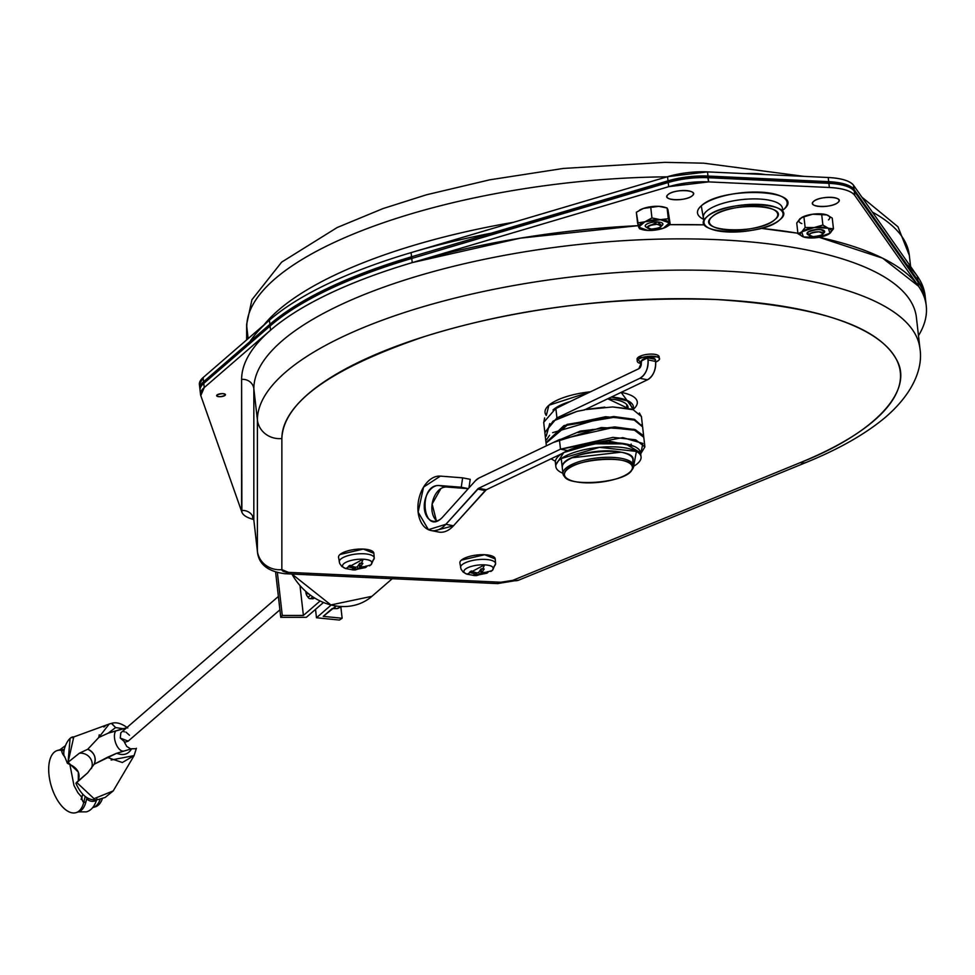 <?xml version="1.0" encoding="UTF-8"?>
<svg xmlns="http://www.w3.org/2000/svg" width="975" height="975" viewBox="0 0 975 975"><rect width="100%" height="100%" fill="white"/><g stroke="black" fill="none" stroke-linecap="round" stroke-linejoin="round"><path stroke-width="1.46" d="M332.195 608.583L323.212 616.358L342.14 618.247L340.909 607.462L342.14 618.247L323.212 616.358L336.119 605.999A17.782 7.325 92.7 0 1 334.791 607.486A17.782 7.325 92.7 0 1 332.195 608.583L336.692 608.619A17.599 7.252 -87.3 0 0 339.276 607.535A17.599 7.252 92.7 0 1 336.692 608.619L342.249 606.487M312.573 598.784L314.401 597.846A8.885 3.656 -87.3 0 1 312.658 598.784L309.94 598.662A8.885 3.656 92.7 0 1 307.698 596.493M320.092 600.99L303.396 615.432L299.995 585.573L303.396 615.432L282.275 615.457L277.4 572.678L282.275 615.457L303.396 615.432L320.092 600.99M316.473 617.76L331.207 605.024L316.473 617.76L315.522 609.375L316.473 617.76L339.41 620.051L316.473 617.76M306.369 617.297L323.468 602.489L306.369 617.297L280.763 617.321L306.369 617.297M275.62 572.191L280.763 617.321L282.275 615.457L280.763 617.321L275.62 572.191M307.271 592.678L307.381 593.726L308.722 593.86L307.381 593.726L308.027 593.3L307.381 593.726L307.271 592.678M340.287 606.462A17.599 7.252 92.7 0 1 339.276 607.535A17.599 7.252 -87.3 0 0 340.287 606.462M339.41 620.051L342.14 618.247L339.41 620.051M307.052 595.883L308.332 597.626A8.885 3.656 -87.3 0 0 311.305 598.114A8.885 3.656 -87.3 0 0 312.451 596.578A8.885 3.656 92.7 0 1 309.94 598.662M305.833 592.117L310.269 595.043A6.983 2.876 92.7 0 1 309.368 596.237A6.983 2.876 92.7 0 1 307.027 595.859A6.983 2.876 92.7 0 1 305.76 591.386L305.833 592.117M94.477 801.097A5.557 3.717 -165.9 0 1 86.738 798.622A5.557 3.717 14.1 0 0 93.076 801.34A5.557 3.717 14.1 0 0 96.525 799.756A5.557 3.717 -165.9 0 1 94.477 801.097M134.111 755.552L122.363 762.523L107.262 757.392L116.695 753.261C123.398 755.844 128.371 754.358 131.613 748.776L136.086 748.715L131.613 748.776L116.695 753.261L94.173 764.217L87.677 772.858L76.598 782.34L94.051 798.683L113.222 790.908L134.087 755.601L111.126 760.025M93.052 807.519A32.443 16.051 73.2 0 1 92.686 807.629A32.443 16.051 73.2 0 0 100.279 798.939A32.443 16.051 73.2 0 1 96.159 805.789A32.443 16.051 73.2 0 1 93.052 807.519L95.27 806.849A32.443 16.051 -106.8 0 0 98.377 805.118A32.443 16.051 -106.8 0 0 102.497 798.281A32.443 16.051 73.2 0 1 94.136 807.105M53.71 792.821A32.443 16.051 -106.8 0 0 83.704 802.547A11.554 7.727 -165.9 0 1 82.107 796.843A11.554 7.727 14.1 0 0 83.704 802.547L85.154 796.746L83.704 802.547A32.443 16.051 73.2 0 1 79.146 810.908A32.443 16.051 73.2 0 1 76.05 812.65A32.443 16.051 73.2 0 1 52.431 789.555A32.443 16.051 73.2 0 1 54.234 752.249A32.443 16.051 73.2 0 1 57.342 750.518A32.443 16.051 73.2 0 1 61.535 750.36A32.443 16.051 -106.8 0 0 53.71 792.821M64.789 756.673A11.554 9.713 -78.9 0 1 61.535 750.36A11.554 9.713 101.1 0 0 64.789 756.673M107.677 724.571L73.771 736.954L68.055 762.279L79.292 753.273L87.762 749.239L98.78 737.466L99.255 734.797M103.874 727.021L105.349 725.863M107.262 757.392L94.173 764.217C96.488 757.575 94.356 752.578 87.762 749.239L98.78 737.466L109.237 723.974M108.14 733.188L126.506 727.898L123.057 728.691L115.598 727.582L108.14 733.188L98.78 737.466L108.14 733.188L115.598 727.582L111.662 723.34L108.627 724.193L111.418 723.401L115.598 727.582L123.057 728.691L108.14 733.188M77.135 812.236A32.443 16.051 -106.8 0 0 85.922 801.889L83.704 802.547L85.922 801.889L86.946 797.806L85.922 801.889A32.443 16.051 -106.8 0 1 81.364 810.237A32.443 16.051 -106.8 0 1 78.268 811.98L76.05 812.65M57.342 750.518L59.56 749.848A32.443 16.051 -106.8 0 1 63.753 749.69L61.535 750.36L63.96 750.835L61.535 750.36L63.753 749.69A32.443 16.051 -106.8 0 0 58.476 750.263M74.051 736.856L73.734 736.954C68.006 735.942 60.803 753.066 65.069 757.49L67.397 763.315L71.87 765.473C78.244 769.226 80.389 774.272 78.305 780.585L78.305 772.066L68.055 762.279L79.292 753.273L87.762 749.239A11.115 10.53 -147.6 0 1 94.173 764.217L87.677 772.858L75.916 783.327M79.292 753.273A11.115 10.53 -147.6 0 1 91.382 768.519A11.115 10.53 32.4 0 0 79.292 753.273M113.222 790.92L105.105 797.477L99.084 799.293C89.578 801.743 81.851 796.417 75.904 783.315L76.598 782.34M73.734 736.954L72.04 737.722M70.042 739.05L68.055 762.279M131.613 748.776C128.371 754.358 123.398 755.844 116.695 753.261L131.613 748.776M564.598 473.131C558.005 488.39 629.387 483.771 632.251 468.756C638.857 453.497 567.474 458.116 564.598 473.131M633.628 466.306L636.407 451.401L599.418 447.342L561.247 458.543L562.916 473.277A42.888 14.247 -6.5 0 1 555.847 466.623A42.888 14.247 -6.5 0 1 596.846 447.61A42.888 14.247 -6.5 0 1 641.062 456.909A42.888 14.247 -6.5 0 1 633.628 466.306M566.499 478.152L567.499 478.847A7.556 2.511 -6.5 0 1 566.499 478.152M572.167 457.763L621.051 452.193M555.847 466.598L555.372 462.455A42.888 14.247 173.5 0 1 596.371 443.454A42.888 14.247 173.5 0 1 640.587 452.753L625.414 443.857L593.458 443.82L563.782 452.51L556.079 464.49M566.426 478.067A35.551 11.81 -6.5 0 1 562.965 473.716A35.551 11.81 -6.5 0 1 565.927 468.195A35.551 11.81 -6.5 0 1 604.902 457.36A35.551 11.81 -6.5 0 1 633.604 465.672A35.551 11.81 -6.5 0 1 631.215 470.681M633.604 465.672L632.897 459.42A35.551 11.81 173.5 0 0 604.183 451.108A35.551 11.81 173.5 0 0 565.22 461.943A35.551 11.81 173.5 0 0 562.246 467.476L562.965 473.716M567.279 469.499A34.222 11.371 -6.5 0 1 610.667 459.042A34.222 11.371 -6.5 0 1 630.703 471.291A34.222 11.371 -6.5 0 1 629.57 472.388A34.222 11.371 -6.5 0 1 598.15 482.406A34.222 11.371 -6.5 0 1 567.06 478.542A34.222 11.371 -6.5 0 1 567.279 469.499M630.727 471.278L631.812 470.06A35.551 11.81 173.5 0 0 611.008 457.324A35.551 11.81 173.5 0 0 565.927 468.195A35.551 11.81 173.5 0 0 565.695 477.592L566.999 478.506M562.258 467.513L562.429 465.721C565.403 450.121 639.576 445.319 632.714 461.175M621.038 452.193A33.772 11.225 173.5 0 0 572.179 457.75M633.433 409.183L632.921 409.622A46.434 15.429 -6.5 0 0 633.433 409.183L621.124 392.389A46.434 15.429 -6.5 0 1 633.433 409.183M546.317 415.447L548.901 405.259L590.533 391.779A46.434 15.429 -6.5 0 0 548.901 405.259A46.434 15.429 -6.5 0 0 546.317 415.447M637.041 359.275L637.967 357.508L659.124 356.753A11.115 3.693 173.5 0 0 650.142 354.12A11.115 3.693 173.5 0 0 637.967 357.508A11.115 3.693 173.5 0 0 637.041 359.227L637.272 361.274A11.115 3.693 -6.5 0 1 638.198 359.58C643.366 354.595 664.731 355.582 658.43 360.531L655.675 362.078A11.115 3.693 -6.5 0 0 658.43 360.531A11.115 3.693 -6.5 0 0 659.356 358.8A11.115 3.693 -6.5 0 0 650.374 356.204A11.115 3.693 -6.5 0 0 638.198 359.58L641.294 363.626A11.115 3.693 -6.5 0 1 637.272 361.311M474.983 575.567L473.497 575.445L476.275 574.555L475.642 574.056L469.511 572.41L470.864 571.228L476.994 572.886L478.652 572.496L481.126 568.852L482.722 568.876L484.209 568.998L481.747 572.642L482.381 573.129L488.195 572.045L486.842 573.215L474.983 575.567A28.884 11.907 92.7 0 1 474.606 575.567L492.058 570.594A14.783 4.912 -6.5 0 1 490.778 571.508L492.619 570.192L495.592 563.587A17.599 5.85 173.5 0 0 481.467 559.394A17.599 5.85 173.5 0 0 462.065 564.757A17.599 5.85 -6.5 0 1 481.467 559.394A17.599 5.85 -6.5 0 1 495.592 563.587L495.227 558.931A17.782 5.899 173.5 0 0 480.98 554.702A17.782 5.899 173.5 0 0 461.382 560.125L484.673 554.714L495.227 558.955M353.633 569.924L352.146 569.802L354.937 568.913L354.291 568.413L348.16 566.768L349.525 565.585L355.643 567.243L357.301 566.853L359.775 563.209L361.372 563.233L362.858 563.355L360.397 566.999L361.043 567.487L366.856 566.402L365.491 567.572L353.633 569.924A28.884 11.907 92.7 0 1 353.255 569.924L370.707 564.952A14.783 4.912 -6.5 0 1 369.428 565.866L371.268 564.549L374.242 557.944A17.599 5.85 173.5 0 0 360.116 553.751A17.599 5.85 173.5 0 0 340.714 559.126A17.599 5.85 -6.5 0 1 360.116 553.751A17.599 5.85 -6.5 0 1 374.242 557.944L373.876 553.288A17.782 5.899 173.5 0 0 359.629 549.059A17.782 5.899 173.5 0 0 340.031 554.482L363.322 549.071L373.888 553.312M916.402 317.436A333.304 110.711 173.5 0 0 718.612 239.728A333.304 110.711 173.5 0 0 253.841 388.708L253.829 519.797A33.333 11.066 173.5 0 0 253.853 520.223L257.412 551.46A33.333 11.066 -6.5 0 1 257.388 551.033A22.218 20.938 0 0 0 281.848 569.619A11.115 3.693 173.5 0 0 288.454 572.349L500.87 582.233L512.777 580.357L800.28 462.638C872.357 434.302 916.134 390.951 895.83 358.459C876.878 325.589 816.818 305.943 715.65 299.483C610.667 296.351 513.618 308.709 424.527 336.546C330.927 368.331 283.372 402.322 281.86 438.531L281.848 569.619L288.454 572.349A22.218 9.153 92.7 0 1 285.041 573.727C267.759 571.545 258.546 564.123 257.412 551.46A33.333 11.066 -6.5 0 1 257.388 551.033A22.218 20.938 0 0 0 281.848 569.619L281.86 438.531A311.086 103.326 -6.5 0 1 715.65 299.483A311.086 103.326 -6.5 0 1 800.28 462.638A22.218 13.577 67.7 0 0 806.325 462.369A22.218 13.577 -112.3 0 1 800.28 462.638L512.777 580.357A22.218 13.577 67.7 0 0 518.822 580.101L497.457 583.598A22.218 9.153 -87.3 0 0 500.87 582.233L288.454 572.349A22.218 9.153 92.7 0 1 285.041 573.727L497.457 583.598A22.218 9.153 -87.3 0 0 500.87 582.233A11.115 3.693 173.5 0 0 512.777 580.357A22.218 13.577 67.7 0 0 518.822 580.101L806.325 462.369C839.134 449.012 865.459 434.009 885.324 417.361C914.782 392.035 922.874 366.576 919.961 348.672A333.304 110.711 173.5 0 0 722.17 270.965A333.304 110.711 173.5 0 0 257.4 419.945A22.218 20.938 0 0 0 281.86 438.531A22.218 20.938 180 0 1 257.4 419.945A333.304 110.711 -6.5 0 1 285.419 372.292A333.304 110.711 -6.5 0 1 650.8 270.745A333.304 110.711 -6.5 0 1 919.961 348.672L916.402 317.436A333.304 110.711 173.5 0 0 647.242 239.509A333.304 110.711 173.5 0 0 281.86 341.055A333.304 110.711 173.5 0 0 253.841 388.708L257.4 419.945L257.388 551.033L257.4 419.945L253.841 388.708A11.115 10.469 0 0 0 241.605 379.409A344.419 114.404 -6.5 0 1 638.235 225.664L520.357 238.144L412.23 262.616L668.692 186.676L412.23 262.616L411.755 258.448L412.23 262.616A344.419 114.404 -6.5 0 0 270.562 330.172L204.238 387.575L200.789 395.594L241.885 512.168L241.605 379.409C241.727 363.285 251.379 346.881 270.562 330.172L270.087 326.016L270.562 330.172L204.238 387.575L203.763 383.407L204.238 387.575A44.436 14.759 -6.5 0 0 200.533 394.485A44.436 14.759 -6.5 0 0 200.789 395.594L241.885 512.168A44.436 14.759 -6.5 0 0 253.719 519.492A44.436 14.759 -6.5 0 1 241.593 510.51L241.605 379.409A11.115 10.469 180 0 1 253.841 388.708L253.829 519.797L257.388 551.033L253.829 519.797A11.115 10.469 0 0 0 241.593 510.51A11.115 10.469 180 0 1 253.829 519.797A33.333 11.066 173.5 0 0 253.853 520.223A33.333 11.066 173.5 0 0 253.927 520.638M872.357 212.075A333.304 110.711 -6.5 0 1 909.322 255.377A333.304 110.711 173.5 0 0 872.357 212.075M246.638 339.897L246.638 324.407A22.218 20.938 0 0 0 246.772 326.649A333.304 110.711 -6.5 0 1 666.985 176.841A333.304 110.711 173.5 0 0 274.792 278.996A333.304 110.711 173.5 0 0 246.772 326.649L248.125 338.605L246.772 326.649A22.218 20.938 180 0 1 246.638 324.407L251.928 299.739L281.653 262.129L337.167 227.528L382.943 208.601L426.575 194.756L489.633 179.839L563.416 168.431L664.865 162.35L703.682 163.178L804.168 176.377M278.35 310.233A333.304 110.711 -6.5 0 1 513.557 222.276A333.304 110.711 -6.5 0 0 263.933 324.931A333.304 110.711 -6.5 0 1 278.35 310.233M783.376 209.686L782.645 210.295A45.106 14.978 -6.5 0 0 783.376 209.686C808.921 189.637 722.28 185.616 701.269 205.859A45.106 14.978 -6.5 0 1 760.378 192.148A45.106 14.978 -6.5 0 1 783.376 209.686M703.609 219.302L701.269 205.859A45.106 14.978 -6.5 0 0 703.609 219.302M692.323 195.719C686.12 201.703 660.489 200.509 668.046 194.586C674.249 188.602 699.892 189.796 692.323 195.719A13.333 4.424 -6.5 0 1 677.71 199.777A13.333 4.424 -6.5 0 1 666.937 196.658A13.333 4.424 -6.5 0 1 668.046 194.586A13.333 4.424 -6.5 0 1 682.671 190.527A13.333 4.424 -6.5 0 1 693.432 193.647A13.333 4.424 -6.5 0 1 692.323 195.719M837.939 202.483C831.748 208.479 806.106 207.285 813.674 201.362C819.865 195.378 845.508 196.56 837.939 202.483A13.333 4.424 -6.5 0 1 823.327 206.554A13.333 4.424 -6.5 0 1 812.553 203.434A13.333 4.424 -6.5 0 1 813.674 201.362A13.333 4.424 -6.5 0 1 828.287 197.303A13.333 4.424 -6.5 0 1 839.048 200.411A13.333 4.424 -6.5 0 1 837.939 202.483M647.827 230.417L663.195 228.296A15.551 5.168 -6.5 0 1 647.827 230.417A15.551 5.168 -6.5 0 1 642.159 229.564A15.551 5.168 -6.5 0 1 638.674 227.163L637.553 222.97L644.902 221.776L651.958 217.961L650.727 207.236L651.958 217.961L660.282 219.643L669.423 222.909L663.195 228.296L647.827 230.417L638.674 227.163L644.902 221.776L668.302 218.729L667.083 208.004L658.759 206.322L643.39 208.443A15.551 5.168 173.5 0 0 639.929 209.966L643.39 208.443L658.759 206.322L664.463 207.188M801.682 217.522L812.65 214.232L826.8 214.89L821.669 214.317L822.888 225.03L828.323 228.223L814.162 227.565L801.694 231.904L803.388 236.888L817.537 237.547L830.005 233.22L828.323 228.223L833.454 228.808L832.236 218.083L826.8 214.89L832.236 218.083L833.454 228.808L830.005 233.22A15.551 5.168 -6.5 0 1 828.457 234.293A15.551 5.168 -6.5 0 1 817.537 237.547A15.551 5.168 -6.5 0 1 803.961 237.083A15.551 5.168 -6.5 0 1 803.388 236.888L797.952 233.707L801.694 231.904L805.143 227.492L803.912 216.767L800.17 218.571L796.733 222.983L797.952 233.707L796.733 222.983L801.487 217.632L803.912 216.767L805.143 227.492L814.162 227.565L822.888 225.03L821.669 214.317L812.65 214.232L826.8 214.89A15.551 5.168 173.5 0 1 828.494 219.887M926.25 305.76L925.775 301.592A344.419 114.404 173.5 0 0 918.011 281.994L918.487 286.163L918.011 281.994L854.246 191.161L854.722 195.329L918.487 286.163A344.419 114.404 -6.5 0 1 926.25 305.76A344.419 114.404 -6.5 0 1 918.474 335.656A344.419 114.404 -6.5 0 0 819.158 237.303L882.643 258.192L918.487 286.163L854.722 195.329C851.175 190.868 842.717 188.26 829.359 187.493L708.642 181.886L668.692 186.676L668.216 182.508L411.755 258.448A344.419 114.404 173.5 0 0 270.087 326.016L203.763 383.407L270.087 326.016A344.419 114.404 -6.5 0 1 411.755 258.448L668.57 181.886L411.755 258.448L668.57 181.886L668.021 180.838L411.56 256.791L411.084 252.623L667.546 176.682L411.084 252.623A344.419 114.404 173.5 0 0 269.429 320.178L203.105 377.581L199.4 384.589M669.996 224.677L704.828 224.859A344.419 114.404 -6.5 0 0 669.996 224.677M761 228.333L797.903 233.244A344.419 114.404 -6.5 0 0 761 228.333M917.341 276.157L917.816 280.325A344.419 114.404 -6.5 0 1 925.58 299.934L925.117 295.766A344.419 114.404 173.5 0 0 917.341 276.157L917.816 280.325L854.063 189.491L853.588 185.323L917.341 276.157L853.588 185.323C850.042 180.875 841.583 178.254 828.214 177.499L707.509 171.88L667.546 176.682L668.021 180.838L411.56 256.791L411.084 252.623M371.926 596.31L330.903 604.939L291.927 574.043A55.551 47.129 49.1 0 0 341.335 606.511A55.551 47.129 49.1 0 0 371.755 596.456L392.255 578.711M925.287 297.85A344.419 114.404 173.5 0 0 906.774 264.578M491.4 233.147A344.419 114.404 173.5 0 0 249.88 341.664M246.772 339.788L246.772 326.649L246.772 339.788M225.079 395.362C220.082 397.227 217.388 397.093 216.986 394.985C221.983 393.132 224.677 393.254 225.079 395.362A4.448 1.475 -6.5 0 1 220.204 396.715A4.448 1.475 -6.5 0 1 216.621 395.679A4.448 1.475 -6.5 0 1 216.986 394.985A4.448 1.475 -6.5 0 1 221.861 393.632A4.448 1.475 -6.5 0 1 225.444 394.668A4.448 1.475 -6.5 0 1 225.079 395.362M546.536 439.774L549.571 435.301M552.642 432.656L603.622 417.69M643.719 436.885L634.25 429.329L601.307 427.55L553.508 442.406L580.332 431.096L614.908 426.94L635.432 429.695L643.707 436.483L642.61 426.904L634.335 420.115L613.811 417.361L627.62 418.482M641.745 424.698L642.208 425.502M546.219 436.154L549.742 423.613M558.273 418.129L577.005 411.377L553.117 421.078L544.879 432.766L545.963 442.345M585.256 409.524L604.841 407.123M642.476 425.758L641.428 416.496L633.153 409.707L612.629 406.953L630.74 408.988M639.393 412.986L641.453 416.776M543.721 422.638L544.647 417.885M577.895 432.595L592.763 429.463M612.422 427.781L625.584 428.427M637.26 431.169L643.073 435.325M551.107 458.786L555.384 461.285L551.107 458.786M640.709 453.765L642.915 443.442L622.793 437.629L560.491 449.17L567.669 450.596L560.491 449.17L559.406 439.591L478.896 478.067L475.434 480.736L442.626 517.103C423.15 537.968 417.044 484.465 439.03 485.501L461.26 487.22L462.638 477.835L440.395 476.117L423.577 487.098L418.117 512.155L428.427 529.681L445.892 524.282L478.701 488.256L560.491 449.17L612.995 437.373L635.651 439.798L644.889 446.903L640.709 453.765M570.594 449.402L608.266 440.968L634.006 446.294L608.254 440.968L570.582 449.402M544.842 432.352L556.932 417.934L558.163 418.178L556.932 417.934L544.842 432.388M642.549 426.538L634.506 419.384L605.585 416.727L563.916 425.612L546.024 442.65M712.164 216.73A34.442 11.444 -6.5 0 1 749.921 206.237A34.442 11.444 -6.5 0 1 777.733 214.281A34.442 11.444 -6.5 0 1 774.857 219.643A34.442 11.444 -6.5 0 1 737.1 230.137A34.442 11.444 -6.5 0 1 709.288 222.081A34.442 11.444 -6.5 0 1 712.164 216.73C692.652 232.026 758.818 235.109 774.857 219.643C794.369 204.336 728.203 201.264 712.164 216.73M613.811 417.361L567.109 425.234L546.061 443.186L546.366 445.819M546.024 442.76L567.023 424.405L613.714 416.532L634.237 419.287L642.549 426.489M612.629 406.953L584.293 409.719M584.317 409.975A48.884 16.234 173.5 0 0 577.005 411.377L584.317 409.975L647.461 379.799L584.317 409.975M440.883 488.572L432.12 504.026L436.3 520.492M644.889 446.903L643.793 437.324L634.567 430.219L611.898 427.793L559.406 439.591L560.491 449.17L478.701 488.256L486.281 489.767L561.868 453.643L486.281 489.767L453.472 525.793L434.947 530.656M470.218 479.334L468.963 487.902L470.218 479.334L462.638 477.835L470.218 479.334M559.406 439.591L478.896 478.067A14.662 9.592 101.2 0 0 475.434 480.736L442.626 517.103A18.135 11.858 101.2 0 1 432.888 521.198A18.135 11.858 101.2 0 1 424.649 501.796A18.135 11.858 101.2 0 1 439.03 485.501L446.611 487.013L468.268 488.682L446.611 487.013A18.135 11.858 -78.8 0 0 432.912 500.382A18.135 11.858 -78.8 0 0 436.873 520.979M607.766 398.775A36.66 12.175 -6.5 0 1 628.071 407.233A36.66 12.175 -6.5 0 1 628.046 408.367L607.766 398.775M782.413 208.236L782.413 208.272A39.78 13.211 173.5 0 0 750.299 198.973A39.78 13.211 173.5 0 0 706.692 211.087A39.78 13.211 173.5 0 0 703.377 217.279L703.377 217.23M553.422 409.61A41.998 13.955 173.5 0 0 552.996 409.987L570.046 401.566A41.998 13.955 173.5 0 0 553.422 409.61M632.799 409.585A41.998 13.955 173.5 0 0 633.372 406.636A41.998 13.955 173.5 0 0 611.41 397.032L629.009 401.347L632.799 409.585M555.847 408.354L638.796 368.721A4.448 2.901 101.2 0 0 641.257 363.139L641.684 360.738A6.667 2.218 -6.5 0 1 642.245 359.775A6.667 2.218 -6.5 0 1 647.607 357.91L648.022 359.909L655.602 361.42L648.022 359.909A14.662 9.592 101.2 0 1 639.88 378.288L647.461 379.799A14.662 9.592 -78.8 0 0 655.602 361.42L655.371 359.336L647.973 357.862A6.667 2.218 -6.5 0 1 654.932 359.251L655.602 361.42C655.943 370.013 653.238 376.143 647.461 379.799L639.88 378.288L556.932 417.934L639.88 378.288C645.645 374.632 648.363 368.501 648.022 359.909L647.79 357.825L641.014 361.067L641.257 363.139L638.796 368.721L555.847 408.354L556.932 417.934L555.847 408.354L543.697 422.358L544.745 431.572M765.143 174.562A39.78 13.211 173.5 0 0 745.497 173.647L765.143 174.562M783.023 213.623L782.413 208.272A39.78 13.211 173.5 0 0 750.299 198.973A39.78 13.211 173.5 0 0 706.692 211.087A39.78 13.211 173.5 0 0 703.377 217.279L703.987 222.629M707.314 216.499A39.78 13.211 -6.5 0 1 750.908 204.384A39.78 13.211 -6.5 0 1 783.035 213.683A39.78 13.211 -6.5 0 1 779.72 219.863A39.78 13.211 -6.5 0 1 736.113 231.989A39.78 13.211 -6.5 0 1 703.999 222.69A39.78 13.211 -6.5 0 1 707.314 216.499C725.839 198.644 802.242 202.203 779.72 219.863C761.195 237.729 684.779 234.171 707.314 216.499M431.157 530.546L438.616 532.033A27.641 18.074 -78.8 0 0 453.472 525.793L445.892 524.282A27.641 18.074 101.2 0 1 431.035 530.522A27.641 18.074 101.2 0 1 418.482 500.955A27.641 18.074 101.2 0 1 440.395 476.117L462.638 477.835L461.26 487.22L439.03 485.501L446.611 487.013M925.58 299.934A344.419 114.404 -6.5 0 1 925.677 300.763A344.419 114.404 173.5 0 0 917.816 280.325L854.063 189.491L853.478 190.235L853.588 185.323A44.436 14.759 173.5 0 0 828.214 177.499L828.689 181.667L707.984 176.048L707.509 171.88L828.214 177.499L828.689 181.667A44.436 14.759 -6.5 0 1 854.063 189.491A44.436 14.759 173.5 0 0 828.689 181.667L707.984 176.048L707.509 171.88A44.436 14.759 173.5 0 0 667.546 176.682L668.021 180.838A44.436 14.759 -6.5 0 1 707.984 176.048L707.716 177.194L828.433 182.8L828.689 181.667L828.433 182.8L707.716 177.194L708.642 181.886L829.359 187.493L828.884 183.324L708.167 177.718A44.436 14.759 173.5 0 0 668.216 182.508L668.692 186.676A44.436 14.759 -6.5 0 1 708.642 181.886L708.167 177.718L828.884 183.324L829.359 187.493A44.436 14.759 -6.5 0 1 854.722 195.329L854.246 191.161L918.011 281.994A344.419 114.404 -6.5 0 1 925.957 303.688M269.429 320.178L269.904 324.346A344.419 114.404 -6.5 0 1 411.56 256.791L412.096 257.827L411.56 256.791A344.419 114.404 173.5 0 0 269.904 324.346L203.568 381.749L203.105 377.581L269.429 320.178L269.904 324.346L270.806 325.211A343.529 114.112 -6.5 0 1 412.096 257.827A343.529 114.112 173.5 0 0 270.806 325.211L270.087 326.016L270.806 325.211L269.904 324.346L203.568 381.749L204.482 382.614L270.806 325.211L203.763 383.407A44.436 14.759 173.5 0 0 200.058 390.329L200.521 394.375M363.163 559.211L345.723 568.559A14.783 4.912 -6.5 0 1 343.785 563.696A14.783 4.912 -6.5 0 1 363.163 559.211A14.783 4.912 -6.5 0 1 370.707 564.952C373.413 561.612 370.902 559.699 363.163 559.211A28.884 11.907 -87.3 0 1 361.372 563.233M484.514 564.854L467.074 574.202A14.783 4.912 -6.5 0 1 465.136 569.339A14.783 4.912 -6.5 0 1 484.514 564.854A14.783 4.912 -6.5 0 1 492.058 570.594C494.764 567.255 492.253 565.342 484.514 564.854A28.884 11.907 -87.3 0 1 482.722 568.876M462.065 564.757A17.599 5.85 173.5 0 0 460.614 567.572A17.599 5.85 -6.5 0 1 462.065 564.757M340.714 559.126A17.599 5.85 173.5 0 0 339.263 561.929A17.599 5.85 -6.5 0 1 340.714 559.126M445.892 524.282L453.472 525.793L485.233 490.571L477.653 489.072L445.892 524.282M374.242 557.944A17.599 5.85 -6.5 0 1 372.767 560.613M340.031 554.482A17.782 5.899 173.5 0 0 338.557 557.322L339.678 563.465L341.823 566.463L345.723 568.559L353.255 569.924A28.884 11.907 92.7 0 1 352.645 569.863M495.592 563.587A17.599 5.85 -6.5 0 1 494.118 566.256M461.382 560.125A17.782 5.899 173.5 0 0 459.908 562.965L461.017 569.107L463.174 572.106L467.074 574.202L474.606 575.567A28.884 11.907 92.7 0 1 473.996 575.506M808.714 231.526A8.799 2.925 173.5 0 0 807.836 232.135A8.799 2.925 173.5 0 1 808.738 231.514A8.799 2.925 173.5 0 0 808.714 231.526L808.653 231.562A8.885 2.949 -6.5 0 0 807.763 232.184A8.885 2.949 -6.5 0 0 808.409 234.914L807.763 232.184C817.745 228.467 823.132 228.711 823.936 232.928L823.631 233.183M646.608 227.382A8.885 2.949 -6.5 0 1 645.962 224.652A8.885 2.949 -6.5 0 1 646.852 224.043A8.885 2.949 -6.5 0 1 660.843 222.446A8.885 2.949 -6.5 0 1 662.147 225.408A8.885 2.949 -6.5 0 1 661.83 225.652L657.613 221.959L646.608 227.394M917.304 280.983L917.816 280.325L917.304 280.983M468.317 488.621L461.26 487.22L468.317 488.621M641.611 229.381L639.503 228.735M826.337 214.744A15.551 5.168 173.5 0 0 826.227 214.707A15.551 5.168 173.5 0 0 812.65 214.232L803.912 216.767L812.65 214.232A15.551 5.168 173.5 0 0 801.73 217.498A15.551 5.168 173.5 0 0 801.584 217.583M664.974 207.358A15.551 5.168 173.5 0 0 664.426 207.175A15.551 5.168 173.5 0 0 658.759 206.322A15.551 5.168 173.5 0 0 643.39 208.443L658.759 206.322L667.083 208.004L667.912 209.588L667.083 208.004L668.302 218.729L670.252 224.494L667.912 209.588L670.252 224.494L668.302 218.729L660.282 219.643L651.958 217.961L644.902 221.776A15.551 5.168 -6.5 0 1 660.282 219.643A15.551 5.168 -6.5 0 1 669.423 222.909A15.551 5.168 -6.5 0 1 666.656 226.773A15.551 5.168 -6.5 0 1 663.195 228.296M637.553 222.97L636.334 212.245L638.674 227.163A15.551 5.168 -6.5 0 1 639.892 224.372A15.551 5.168 -6.5 0 1 644.902 221.776L637.553 222.97M643.39 208.443L636.334 212.245L643.39 208.443M854.246 191.161A44.436 14.759 173.5 0 0 828.884 183.324L828.433 182.8A43.546 14.467 -6.5 0 1 851.37 188.528A43.546 14.467 173.5 0 0 850.931 188.212A43.546 14.467 173.5 0 0 828.433 182.8L828.884 183.324A44.436 14.759 -6.5 0 1 851.833 188.845A44.436 14.759 -6.5 0 1 854.246 191.161M657.04 224.287C646.973 225.517 645.121 227.126 651.446 229.113C661.501 227.882 663.366 226.273 657.04 224.287M818.829 231.806C808.775 233.037 806.91 234.646 813.247 236.645C823.302 235.414 825.167 233.793 818.829 231.806M809.689 233.927A6.983 2.316 -6.5 0 1 818.537 231.794A6.983 2.316 -6.5 0 1 822.62 234.293A6.983 2.316 -6.5 0 1 822.388 234.524A6.983 2.316 -6.5 0 1 815.977 236.559A6.983 2.316 -6.5 0 1 809.64 235.779A6.983 2.316 -6.5 0 1 809.689 233.927M822.571 229.954A8.799 2.925 173.5 0 1 823.863 232.891A8.799 2.925 173.5 0 0 824.155 232.598A8.799 2.925 173.5 0 0 822.571 229.954L822.644 229.966A8.885 2.949 -6.5 0 1 823.936 232.928A8.885 2.949 -6.5 0 1 823.631 233.171M809.116 235.072A8.799 2.925 173.5 0 1 807.836 232.135A8.799 2.925 173.5 0 0 807.775 234.463L809.628 235.767M647.888 226.407A6.983 2.316 -6.5 0 1 656.736 224.274A6.983 2.316 -6.5 0 1 660.831 226.773A6.983 2.316 -6.5 0 1 660.599 226.992A6.983 2.316 -6.5 0 1 654.188 229.04A6.983 2.316 -6.5 0 1 647.839 228.248A6.983 2.316 -6.5 0 1 647.888 226.407M660.782 222.422A8.799 2.925 173.5 0 1 662.062 225.359A8.799 2.925 173.5 0 0 662.354 225.079A8.799 2.925 173.5 0 0 660.782 222.422L660.843 222.446M647.315 227.553A8.799 2.925 173.5 0 1 646.035 224.616A8.799 2.925 173.5 0 1 646.912 224.006A8.799 2.925 173.5 0 0 646.912 224.006A8.799 2.925 173.5 0 0 646.035 224.616A8.799 2.925 173.5 0 0 645.974 226.943L647.827 228.235M203.105 377.581A44.436 14.759 173.5 0 0 199.4 384.491L199.863 388.659A44.436 14.759 -6.5 0 1 203.568 381.749L203.105 377.581M200.314 391.426A44.436 14.759 -6.5 0 1 202.3 384.832A44.436 14.759 -6.5 0 1 203.763 383.407L204.482 382.614L203.568 381.749A44.436 14.759 173.5 0 0 200.033 389.488A44.436 14.759 -6.5 0 1 199.863 388.659M668.57 181.886L668.216 182.508A44.436 14.759 -6.5 0 1 708.167 177.718L707.716 177.194A43.546 14.467 173.5 0 0 668.57 181.886A43.546 14.467 -6.5 0 1 707.716 177.194L707.984 176.048A44.436 14.759 173.5 0 0 668.021 180.838L668.57 181.886M488.195 572.045L481.735 572.654L484.209 568.998A9.665 3.218 173.5 0 0 481.126 568.852L478.652 572.496L476.994 572.886L470.864 571.228A9.665 3.218 173.5 0 0 470.048 571.813A9.665 3.218 173.5 0 0 469.511 572.41L475.642 574.056L475.532 572.617L476.275 574.555L473.497 575.445A9.665 3.218 173.5 0 0 476.592 575.591L479.371 574.689L478.883 572.215L479.371 574.689L486.842 573.215L485.903 572.654L486.842 573.215A9.665 3.218 173.5 0 0 487.658 572.63A9.665 3.218 173.5 0 0 488.195 572.045L487.305 571.679L488.195 572.045M366.856 566.402L360.384 567.011L362.858 563.355A9.665 3.218 173.5 0 0 359.775 563.209L357.301 566.853L355.643 567.243L349.525 565.585A9.665 3.218 173.5 0 0 348.709 566.17A9.665 3.218 173.5 0 0 348.16 566.768L354.291 568.413L354.181 566.975L354.937 568.913L352.146 569.802A9.665 3.218 173.5 0 0 355.241 569.948L358.02 569.047L357.533 566.572L358.02 569.047L365.491 567.572L364.553 567.011L365.491 567.572A9.665 3.218 173.5 0 0 366.308 566.987A9.665 3.218 173.5 0 0 366.856 566.402L365.966 566.036L366.856 566.402M348.16 566.768L348.977 566.438A8.763 2.913 -6.5 0 1 349.172 566.183M469.511 572.41L470.328 572.081A8.763 2.913 -6.5 0 1 470.511 571.825M355.522 567.218L355.522 569.29A8.763 2.913 -6.5 0 1 354.217 569.278A8.763 2.913 -6.5 0 0 355.522 569.29L355.522 567.218M476.872 572.861L476.872 574.933A8.763 2.913 -6.5 0 1 475.556 574.921A8.763 2.913 -6.5 0 0 476.872 574.933L476.872 572.861M359.336 563.964L359.678 568.669L359.336 563.964M480.687 569.607L481.028 574.312L480.687 569.607M354.924 568.608L354.876 567.109M476.275 574.251L476.227 572.752M481.028 569.022L481.747 572.642L481.028 569.022M359.678 563.379L360.397 566.999L359.678 563.379M204.482 382.614A43.546 14.467 173.5 0 0 203.044 384.016A43.546 14.467 173.5 0 0 202.69 384.418A43.546 14.467 -6.5 0 1 204.482 382.614M482.381 573.129L481.735 572.654M475.642 574.056L476.275 574.555M361.043 567.487L360.384 567.011M354.291 568.413L354.937 568.913M485.233 490.571L477.653 489.072A4.448 2.901 101.2 0 1 478.701 488.256L486.281 489.767A4.448 2.901 -78.8 0 0 485.233 490.571M797.952 233.707L803.388 236.888A15.551 5.168 -6.5 0 1 801.694 231.904L797.952 233.707M664.426 207.175L667.083 208.004M805.143 227.492L801.694 231.904A15.551 5.168 -6.5 0 1 814.162 227.565L805.143 227.492M803.388 236.888L804.009 237.096M800.17 218.571A15.551 5.168 173.5 0 0 801.864 223.567M828.592 234.207L833.454 228.808L828.323 228.223A15.551 5.168 -6.5 0 1 830.005 233.22M639.307 210.332L639.929 209.966A15.551 5.168 173.5 0 0 639.685 210.113M814.162 227.565A15.551 5.168 -6.5 0 1 828.323 228.223L822.888 225.03L814.162 227.565M666.912 226.614L670.252 224.494M808.653 231.562A8.885 2.949 -6.5 0 1 822.644 229.966M350.293 565.305L349.525 565.585M471.644 570.948L470.864 571.228M482.991 568.888A8.763 2.913 -6.5 0 1 483.758 568.973L484.209 568.998M361.64 563.245A8.763 2.913 -6.5 0 1 362.408 563.331L362.858 563.355M352.523 569.144L352.146 569.802M473.874 574.787L473.497 575.445M278.387 596.456L120.863 732.773L120.254 738.051L125.08 742.194L128.127 741.183L279.91 609.826M120.778 732.847L120.254 738.051L128.188 741.122M129.492 735.26L125.933 732.115M124.52 731.823L123.886 731.786M115.659 731.067A11.115 5.497 -106.8 0 0 115.915 743.645A11.115 5.497 -106.8 0 0 123.508 751.067M78.634 811.858L86.3 811.882C91.199 810.603 94.746 806.264 96.952 798.854M59.926 749.751L64.838 746.046M69.92 764.644L73.954 785.399L77.842 792.663L81.985 797.465M81.985 798.805L81.096 799.378L82.643 794.723M130.833 748.995L126.738 746.423L124.325 742.048M134.087 755.601L136.415 748.276M127.774 727.996C121.68 723.45 116.305 721.902 111.662 723.34M631.288 445.283L631.142 444.064M627.059 408.184L626.632 404.406M640.587 452.753L641.062 456.861M861.888 197.157L897.963 226.773L909.322 255.377L910.601 266.553M253.853 520.223L252.501 517.14L253.329 517.64M659.112 356.716L659.344 358.751M822.656 234.256L824.155 232.598M660.855 226.736L662.354 225.079M850.931 188.212L851.833 188.845M203.044 384.016L202.3 384.832M481.638 572.886L480.882 569.278M476.397 574.397L476.361 572.776M360.287 567.243L359.531 563.635M355.046 568.754L355.01 567.133M642.123 229.552L640.648 229.101M348.916 566.548L350.074 565.573M470.267 572.191L471.425 571.216M483.978 569.168L480.931 569.022M362.627 563.526L359.58 563.392"/></g></svg>
